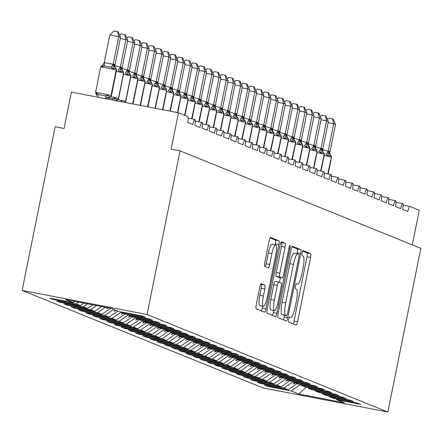 <?xml version="1.0" encoding="UTF-8"?>
<svg xmlns="http://www.w3.org/2000/svg" width="443" height="443" viewBox="0 0 443 443"><rect width="100%" height="100%" fill="white"/><g stroke="black" fill="none" stroke-linecap="round" stroke-linejoin="round"><path stroke-width="0.66" d="M288.72 319.276A2.553 0.521 100.9 0 0 288.709 321.972L296.184 325.001A3.644 0.748 100.9 0 0 296.212 325.007A3.644 0.748 100.9 0 0 297.607 321.718L310.565 257.461A3.644 0.748 100.9 0 0 310.582 253.601L303.106 250.577A2.553 0.521 100.9 0 0 303.09 250.572A2.553 0.521 100.9 0 0 302.109 252.875A2.553 0.521 100.9 0 0 302.098 255.578L303.067 255.965A11.662 2.387 100.9 0 1 303.012 268.303L301.932 273.658A11.662 2.387 100.9 0 1 297.474 284.196A11.662 2.387 100.9 0 1 297.38 284.168L296.411 283.775A2.553 0.521 100.9 0 0 296.395 283.769A2.553 0.521 100.9 0 0 295.415 286.078A2.553 0.521 100.9 0 0 295.403 288.775L296.373 289.168A11.662 2.387 100.9 0 1 296.323 301.5L295.243 306.855A11.662 2.387 100.9 0 1 290.78 317.398A11.662 2.387 100.9 0 1 290.686 317.371L289.716 316.978A2.553 0.521 100.9 0 0 289.7 316.972A2.553 0.521 100.9 0 0 288.72 319.276M261.27 283.642A3.644 0.748 100.9 0 0 261.237 283.636A3.644 0.748 100.9 0 0 259.847 286.926L256.209 304.956A3.644 0.748 100.9 0 0 256.192 308.81L264.493 312.171A3.644 0.748 100.9 0 0 264.521 312.177A3.644 0.748 100.9 0 0 265.916 308.887L278.874 244.63A3.644 0.748 100.9 0 0 278.891 240.77L270.59 237.415A3.644 0.748 100.9 0 0 270.562 237.404A3.644 0.748 100.9 0 0 269.167 240.699L264.776 262.472A3.644 0.748 100.9 0 0 264.759 266.326L268.314 267.766A3.644 0.748 100.9 0 0 268.342 267.777A3.644 0.748 100.9 0 0 269.737 264.482L271.913 253.684A9.752 1.993 100.9 0 1 275.64 244.874A9.752 1.993 100.9 0 1 275.679 255.207L267.146 297.508A9.752 1.993 100.9 0 1 263.419 306.318A9.752 1.993 100.9 0 1 263.38 295.985L264.803 288.936A3.644 0.748 100.9 0 0 264.82 285.082L261.209 283.631M387.852 412.012L147.048 314.519L22.15 290.403L262.948 387.891L387.852 412.012L420.85 248.351L180.052 150.858L171.131 149.136L178.463 112.766L187.705 116.509A5.571 1.141 -79.1 0 1 187.682 122.401L192.843 124.489A5.571 1.141 100.9 0 1 194.942 119.455A5.571 1.141 -79.1 0 1 194.848 125.303L200.009 127.39A5.571 1.141 100.9 0 1 202.108 122.351A5.571 1.141 -79.1 0 1 202.014 128.204L207.174 130.292A5.571 1.141 100.9 0 1 209.279 125.253A5.571 1.141 -79.1 0 1 209.185 131.106L214.34 133.193A5.571 1.141 100.9 0 1 216.444 128.154A5.571 1.141 -79.1 0 1 216.35 134.007L221.511 136.095A5.571 1.141 100.9 0 1 223.61 131.056A5.571 1.141 -79.1 0 1 223.516 136.909L228.677 138.997A5.571 1.141 100.9 0 1 230.775 133.958A5.571 1.141 -79.1 0 1 230.681 139.811L235.842 141.898A5.571 1.141 100.9 0 1 237.941 136.859A5.571 1.141 -79.1 0 1 237.847 142.712L243.008 144.8A5.571 1.141 100.9 0 1 245.112 139.761A5.571 1.141 -79.1 0 1 245.018 145.614L250.173 147.702A5.571 1.141 100.9 0 1 252.277 142.663A5.571 1.141 -79.1 0 1 252.183 148.516L257.344 150.603A5.571 1.141 100.9 0 1 259.443 145.564A5.571 1.141 -79.1 0 1 259.349 151.417L264.51 153.505A5.571 1.141 100.9 0 1 266.608 148.466A5.571 1.141 -79.1 0 1 266.514 154.319L271.675 156.407A5.571 1.141 100.9 0 1 273.774 151.368A5.571 1.141 -79.1 0 1 273.68 157.221L278.841 159.308A5.571 1.141 100.9 0 1 280.945 154.269A5.571 1.141 -79.1 0 1 280.851 160.122L286.006 162.21A5.571 1.141 100.9 0 1 288.111 157.171A5.571 1.141 -79.1 0 1 288.016 163.024L293.177 165.112A5.571 1.141 100.9 0 1 295.276 160.073A5.571 1.141 -79.1 0 1 295.182 165.92L300.343 168.013A5.571 1.141 100.9 0 1 302.442 162.974A5.571 1.141 -79.1 0 1 302.347 168.822L307.508 170.915A5.571 1.141 100.9 0 1 309.607 165.876A5.571 1.141 -79.1 0 1 309.513 171.723L314.674 173.817A5.571 1.141 100.9 0 1 316.778 168.777A5.571 1.141 -79.1 0 1 316.684 174.625L321.839 176.718A5.571 1.141 100.9 0 1 323.944 171.679A5.571 1.141 -79.1 0 1 323.85 177.527L329.011 179.62A5.571 1.141 100.9 0 1 331.109 174.581A5.571 1.141 -79.1 0 1 331.015 180.428L336.176 182.522A5.571 1.141 100.9 0 1 338.275 177.482A5.571 1.141 -79.1 0 1 338.181 183.33L343.342 185.423A5.571 1.141 100.9 0 1 345.44 180.384A5.571 1.141 -79.1 0 1 345.346 186.232L350.507 188.325A5.571 1.141 100.9 0 1 352.611 183.286A5.571 1.141 -79.1 0 1 352.517 189.133L357.673 191.226A5.571 1.141 100.9 0 1 359.777 186.187A5.571 1.141 -79.1 0 1 359.683 192.035L364.844 194.128A5.571 1.141 100.9 0 1 366.942 189.089A5.571 1.141 -79.1 0 1 366.848 194.937L372.009 197.024A5.571 1.141 100.9 0 1 374.108 191.991A5.571 1.141 -79.1 0 1 374.014 197.838L379.175 199.926A5.571 1.141 100.9 0 1 381.273 194.892A5.571 1.141 -79.1 0 1 381.179 200.74L386.34 202.828A5.571 1.141 100.9 0 1 388.445 197.794A5.571 1.141 -79.1 0 1 388.35 203.642L393.506 205.729A5.571 1.141 100.9 0 1 395.61 200.696A5.571 1.141 -79.1 0 1 395.516 206.543L400.677 208.631A5.571 1.141 100.9 0 1 402.776 203.597A5.571 1.141 -79.1 0 1 402.681 209.445L407.842 211.532A5.571 1.141 100.9 0 1 409.974 206.499A5.571 1.141 100.9 0 1 410.019 206.516L419.261 210.259L412.278 244.879M147.048 314.519L180.052 150.858M278.088 313.81A3.644 0.748 100.9 0 0 278.071 317.67L286.372 321.025A3.644 0.748 100.9 0 0 286.399 321.037A3.644 0.748 100.9 0 0 287.795 317.742L300.753 253.485A3.644 0.748 100.9 0 0 300.769 249.63L292.469 246.269A3.644 0.748 100.9 0 0 292.441 246.264A3.644 0.748 100.9 0 0 291.045 249.553L278.088 313.81M275.435 316.601L267.135 313.24A3.644 0.748 100.9 0 1 267.151 309.386L280.103 245.129A3.644 0.748 100.9 0 1 281.499 241.834A3.644 0.748 100.9 0 1 281.526 241.839L285.082 243.279A3.644 0.748 100.9 0 1 285.065 247.133L279.81 273.193A3.644 0.748 100.9 0 0 279.793 277.047L282.152 278.005A3.644 0.748 100.9 0 0 282.18 278.01A3.644 0.748 100.9 0 0 283.575 274.715L289.046 247.587A2.553 0.521 100.9 0 1 290.021 245.284A2.553 0.521 100.9 0 1 290.027 247.986L276.858 313.312A3.644 0.748 100.9 0 1 275.463 316.607A3.644 0.748 100.9 0 1 275.435 316.601M74.989 301.406L73.156 302.663L65.558 299.59L111.237 308.411L118.835 311.484L142.386 316.031L145.398 317.249L121.842 312.703L121.365 311.972L112.001 318.39L116.155 320.073L125.031 313.993M52.739 298.72L52.612 299.335L76.168 303.881L80.321 305.565L83.882 303.128M78.721 302.132L76.168 303.881M121.842 312.703L126 314.386L149.551 318.932L152.564 320.151L129.013 315.604L128.531 314.873L119.167 321.291L123.32 322.975L132.197 316.895M59.905 301.622L59.783 302.237L83.334 306.783L87.487 308.466L92.775 304.845M87.62 303.848L83.334 306.783M129.013 315.604L133.166 317.288L156.722 321.834L159.729 323.052L136.178 318.506L135.702 317.775L126.333 324.193L130.491 325.876L139.362 319.796M67.07 304.524L66.948 305.138L90.499 309.685L94.658 311.368L101.674 306.562M96.513 305.565L90.499 309.685M136.178 318.506L140.337 320.189L163.888 324.736L166.895 325.954L143.344 321.408L142.867 320.677L133.498 327.095L137.657 328.778L146.528 322.698M74.236 307.425L74.114 308.04L97.665 312.586L101.824 314.27L110.567 308.278M105.406 307.281L97.665 312.586M143.344 321.408L147.502 323.091L171.053 327.637L174.066 328.856L150.509 324.309L150.033 323.578L140.664 329.996L144.822 331.68L153.699 325.599M81.401 310.327L81.279 310.942L104.83 315.488L108.989 317.171L117.866 311.091M113.707 309.408L104.83 315.488M150.509 324.309L154.668 325.993L178.219 330.539L181.231 331.757L157.675 327.211L157.199 326.48L147.835 332.898L151.988 334.581L160.864 328.501M88.572 313.229L88.445 313.843L112.001 318.39M157.675 327.211L161.833 328.894L185.384 333.441L188.397 334.659L164.846 330.113L164.364 329.382L155 335.8L159.159 337.483L168.03 331.403M95.738 316.13L95.616 316.745L119.167 321.291M164.846 330.113L168.999 331.796L192.555 336.342L195.562 337.56L172.011 333.014L171.535 332.283L162.166 338.701L166.324 340.385L175.195 334.304M102.903 319.032L102.782 319.647L126.333 324.193M172.011 333.014L176.17 334.698L199.721 339.244L202.728 340.462L179.177 335.916L178.701 335.185L169.331 341.603L173.49 343.286L182.361 337.206M110.069 321.934L109.947 322.548L133.498 327.095M179.177 335.916L183.336 337.599L206.887 342.146L209.899 343.364L186.342 338.817L185.866 338.087L176.497 344.504L180.655 346.188L189.532 340.108M117.234 324.835L117.113 325.45L140.664 329.996M186.342 338.817L190.501 340.501L214.052 345.047L217.064 346.265L193.513 341.719L193.032 340.988L183.668 347.406L187.821 349.09L196.698 343.009M124.405 327.737L124.278 328.352L147.835 332.898M193.513 341.719L197.667 343.403L221.218 347.949L224.23 349.167L200.679 344.621L200.197 343.89L190.833 350.308L194.992 351.991L203.863 345.911M131.571 330.639L131.449 331.253L155 335.8M200.679 344.621L204.832 346.304L228.389 350.85L231.396 352.069L207.845 347.522L207.368 346.791M138.737 333.54L138.615 334.155L162.166 338.701M207.845 347.522L212.003 349.206L235.554 353.752L238.561 354.97L215.01 350.424L214.534 349.693L205.164 356.111L209.323 357.794L218.194 351.714M145.902 336.442L145.78 337.057L169.331 341.603M215.01 350.424L219.169 352.107L242.72 356.654L245.732 357.872L222.176 353.326L221.699 352.595L212.33 359.013L216.489 360.696L225.365 354.616M153.073 339.344L152.946 339.953L176.497 344.504M222.176 353.326L226.334 355.009L249.885 359.555L252.898 360.774L229.347 356.227L228.865 355.496L219.501 361.914L223.654 363.598L232.531 357.518M160.239 342.245L160.111 342.854L183.668 347.406M229.347 356.227L233.5 357.911L257.051 362.457L260.063 363.675L236.512 359.129L236.03 358.398L226.666 364.816L230.825 366.499L239.696 360.419M167.404 345.147L167.282 345.756L190.833 350.308M236.512 359.129L240.665 360.812L264.222 365.359L267.229 366.577L243.678 362.031L243.201 361.3L233.832 367.718L237.991 369.401L246.862 363.315M174.57 348.048L174.448 348.658L197.999 353.209L202.158 354.893L211.029 348.813M207.363 346.791L197.999 353.209M243.678 362.031L247.836 363.714L271.387 368.26L274.394 369.479L250.843 364.932L250.367 364.201M181.735 350.95L181.613 351.559L205.164 356.111M250.843 364.932L255.002 366.61L278.553 371.162L281.565 372.38L258.009 367.834L257.533 367.103L248.169 373.521L252.322 375.199L261.198 369.119M188.906 353.852L188.779 354.461L212.33 359.013M258.009 367.834L262.167 369.512L285.718 374.064L288.731 375.282L265.18 370.736L264.698 370.005L255.334 376.423L259.487 378.1L268.364 372.02M196.072 356.753L195.944 357.363L219.501 361.914M265.18 370.736L269.333 372.413L292.884 376.965L295.896 378.184L272.345 373.637L271.864 372.906L262.5 379.324L266.658 381.002L275.529 374.922M203.237 359.655L203.115 360.264L226.666 364.816M272.345 373.637L276.498 375.315L300.055 379.867L303.062 381.085L279.511 376.533L279.035 375.808L269.665 382.22L273.824 383.904L282.695 377.824M210.403 362.557L210.281 363.166L233.832 367.718M279.511 376.533L283.67 378.217L307.22 382.769L310.227 383.987L286.676 379.435L286.2 378.71L276.831 385.122L280.989 386.805L289.86 380.725M217.568 365.453L217.447 366.068L240.998 370.619L245.156 372.297L254.027 366.217M250.361 364.201L240.998 370.619M286.676 379.435L290.835 381.118L314.386 385.67L317.398 386.889L293.842 382.337L293.366 381.611L284.002 388.024L288.155 389.707L264.604 385.161L267.611 386.379L291.167 390.925L298.765 394.004L306.351 387.154M224.739 368.354L224.612 368.969L248.169 373.521M293.842 382.337L298.001 384.02L321.552 388.572L324.564 389.79L301.013 385.238L300.531 384.513L291.167 390.925M231.905 371.256L231.778 371.871L255.334 376.423M301.013 385.238L305.166 386.922L328.723 391.474L331.729 392.692L308.178 388.14L307.697 387.415M239.07 374.158L238.949 374.772L262.5 379.324M308.178 388.14L312.332 389.823L335.888 394.375L338.895 395.593L315.344 391.042L314.868 390.316M246.236 377.059L246.114 377.674L269.665 382.22M315.344 391.042L319.503 392.725L343.054 397.277L346.061 398.495L322.51 393.943L322.033 393.218M253.402 379.961L253.28 380.576L276.831 385.122M322.51 393.943L326.668 395.627L350.219 400.179L353.232 401.397L329.675 396.845L329.199 396.12M260.573 382.863L260.445 383.477L284.002 388.024M329.675 396.845L333.834 398.528L357.385 403.08L360.397 404.298L336.846 399.747L336.364 399.016M267.738 385.764L267.611 386.379M178.463 112.766L71.406 92.094L64.069 128.464L55.148 126.742L22.15 290.403M52.612 299.335L49.605 298.117L73.156 302.663M59.783 302.237L56.77 301.019L80.321 305.565M66.948 305.138L63.936 303.92L87.487 308.466M74.114 308.04L71.102 306.822L94.658 311.368M81.279 310.942L78.273 309.723L101.824 314.27M88.445 313.843L85.438 312.625L108.989 317.171M95.616 316.745L92.604 315.527L116.155 320.073M102.782 319.647L99.769 318.428L123.32 322.975M109.947 322.548L106.935 321.33L130.491 325.876M117.113 325.45L114.106 324.232L137.657 328.778M124.278 328.352L121.271 327.133L144.822 331.68M131.449 331.253L128.437 330.035L151.988 334.581M138.615 334.155L135.602 332.931L159.159 337.483M145.78 337.057L142.768 335.833L166.324 340.385M152.946 339.953L149.939 338.734L173.49 343.286M160.111 342.854L157.104 341.636L180.655 346.188M167.282 345.756L164.27 344.538L187.821 349.09M174.448 348.658L171.435 347.439L194.992 351.991M181.613 351.559L178.601 350.341L202.158 354.893M188.779 354.461L185.772 353.243L209.323 357.794M195.944 357.363L192.938 356.144L216.489 360.696M203.115 360.264L200.103 359.046L223.654 363.598M210.281 363.166L207.269 361.948L230.825 366.499M217.447 366.068L214.434 364.849L237.991 369.401M224.612 368.969L221.605 367.751L245.156 372.297M231.778 371.871L228.771 370.653L252.322 375.199M238.949 374.772L235.936 373.554L259.487 378.1M246.114 377.674L243.102 376.456L266.658 381.002M253.28 380.576L250.267 379.358L273.824 383.904M260.445 383.477L257.438 382.259L280.989 386.805M402.776 203.597L395.976 202.285M336.846 399.747L344.438 402.825L298.765 394.004M107.699 307.724L106.879 308.345L107.239 308.489L108.28 307.841M115.512 310.139L114.045 311.246L116.06 310.36M122.678 313.04L121.21 314.148L123.226 313.262M129.843 315.942L128.381 317.05L128.736 317.194L130.392 316.164M137.009 318.844L135.547 319.951L135.901 320.095L137.557 319.065M144.18 321.745L142.712 322.853L143.072 322.997L144.723 321.967M151.345 324.647L149.878 325.755L151.894 324.869M158.511 327.549L157.043 328.656L159.059 327.77M165.676 330.45L164.215 331.558L164.569 331.702L166.225 330.672M172.842 333.352L171.38 334.459L171.734 334.603L173.39 333.573M180.013 336.254L178.546 337.361L178.906 337.505L180.556 336.475M187.179 339.155L185.711 340.263L187.727 339.377M194.344 342.057L192.877 343.164L194.892 342.278M201.51 344.959L200.048 346.066L200.402 346.21L202.058 345.18M208.675 347.86L207.213 348.968L207.568 349.112L209.223 348.082M215.846 350.762L214.379 351.869L214.739 352.013L216.389 350.983M223.012 353.664L221.544 354.771L223.56 353.885M230.177 356.565L228.71 357.673L230.725 356.787M237.343 359.467L235.881 360.574L236.235 360.718L237.891 359.688M244.508 362.368L243.046 363.47L243.401 363.62L245.057 362.59M251.679 365.27L250.212 366.372L250.572 366.522L252.222 365.492M258.845 368.166L257.377 369.274L257.737 369.423L259.393 368.393M266.01 371.068L264.543 372.175L264.903 372.325L266.559 371.289M273.176 373.97L271.714 375.077L272.068 375.227L273.724 374.191M280.341 376.871L278.88 377.979L279.234 378.128L280.89 377.093M287.513 379.773L286.045 380.88L286.405 381.03L288.055 379.994M294.678 382.674L293.211 383.782L293.571 383.931L295.226 382.896M297.031 383.627L288.155 389.707M395.61 200.696L388.81 199.383M388.445 197.794L381.644 196.482M381.273 194.892L374.473 193.58M374.108 191.991L367.308 190.678M366.942 189.089L360.142 187.777M359.777 186.187L352.977 184.875M352.611 183.286L345.811 181.973M345.44 180.384L338.64 179.072M338.275 177.482L331.475 176.17M331.109 174.581L324.309 173.268M323.944 171.679L317.144 170.367M316.778 168.777L309.978 167.465M309.607 165.876L302.807 164.563M302.442 162.974L295.642 161.662M295.276 160.073L288.476 158.76M288.111 157.171L281.311 155.858M280.945 154.269L274.145 152.957M273.774 151.368L266.974 150.055M266.608 148.466L259.808 147.154M259.443 145.564L252.643 144.252M252.277 142.663L245.477 141.35M245.112 139.761L238.312 138.449M237.941 136.859L231.141 135.547M230.775 133.958L223.975 132.645M223.61 131.056L216.81 129.744M216.444 128.154L209.644 126.842M209.279 125.253L202.479 123.94M202.108 122.351L195.308 121.039M194.942 119.455L188.142 118.137M293.67 383.439L293.571 383.931M286.505 380.537L286.405 381.03M279.334 377.635L279.234 378.128M272.168 374.734L272.068 375.227M265.003 371.832L264.903 372.325M257.837 368.93L257.737 369.423M250.672 366.029L250.572 366.522M243.5 363.127L243.401 363.62M236.335 360.225L236.235 360.718M229.169 357.324L229.07 357.817M222.004 354.422L221.904 354.915M214.838 351.52L214.739 352.013M207.667 348.619L207.568 349.112M200.502 345.717L200.402 346.21M193.336 342.816L193.237 343.308M186.171 339.914L186.071 340.407M179 337.012L178.906 337.505M171.834 334.111L171.734 334.603M164.669 331.209L164.569 331.702M157.503 328.307L157.403 328.8M150.338 325.406L150.238 325.898M143.167 322.504L143.072 322.997M136.001 319.602L135.901 320.095M128.835 316.706L128.736 317.194M121.67 313.805L121.57 314.292M114.504 310.903L114.405 311.39M107.333 308.001L107.239 308.489M293.177 323.783A3.644 0.748 100.9 0 0 294.041 321.025L306.999 256.768A3.644 0.748 100.9 0 0 307.01 252.914L302.624 251.137M296.998 253.706L297.181 252.798A3.644 0.748 100.9 0 0 297.198 248.944L291.909 246.801M283.365 319.807A3.644 0.748 100.9 0 0 284.229 317.055L284.572 315.327M286.604 315.715A2.553 0.521 100.9 0 0 286.627 315.721A2.553 0.521 100.9 0 0 287.601 313.417L298.975 257.012A2.553 0.521 100.9 0 0 298.986 254.315L297.967 253.9A11.662 2.387 100.9 0 0 297.873 253.872A11.662 2.387 100.9 0 0 293.41 264.416L285.641 302.968A11.662 2.387 100.9 0 0 285.585 315.305L286.604 315.715L283.038 315.028A2.553 0.521 100.9 0 0 283.055 315.034A2.553 0.521 100.9 0 0 283.077 315.034M297.779 253.867L294.396 253.213A11.662 2.387 100.9 0 0 294.307 253.186A11.662 2.387 100.9 0 0 289.844 263.723L293.41 264.416M286.627 315.721L282.019 314.613A11.662 2.387 100.9 0 1 282.069 302.281L289.844 263.723M280.967 242.371L285.082 243.279M278.641 277.324A3.644 0.748 100.9 0 1 278.608 277.324A3.644 0.748 100.9 0 1 278.581 277.312L276.227 276.36A3.644 0.748 100.9 0 1 276.244 272.506L281.499 246.446A3.644 0.748 100.9 0 0 281.51 242.592M280.341 277.656L279.406 282.296M273.73 310.443L273.287 312.625L276.858 313.312M274.355 300.238A9.752 1.993 100.9 0 0 274.389 310.571A9.752 1.993 100.9 0 0 278.121 301.761L281.128 286.854A3.644 0.748 100.9 0 0 281.144 282.999L278.785 282.047A3.644 0.748 100.9 0 0 278.758 282.036A3.644 0.748 100.9 0 0 277.362 285.331L274.355 300.238L270.789 299.546A9.752 1.993 100.9 0 0 270.823 309.878L274.389 310.571M278.73 282.036L275.219 281.355A3.644 0.748 100.9 0 0 275.186 281.349A3.644 0.748 100.9 0 0 273.796 284.644L277.362 285.331M270.789 299.546L273.796 284.644M272.423 315.383A3.644 0.748 100.9 0 0 273.287 312.625M263.419 306.318L259.847 305.631A9.752 1.993 100.9 0 1 259.814 295.298L261.237 288.243A3.644 0.748 100.9 0 0 261.254 284.389L260.711 284.173M275.64 244.874L272.074 244.182A9.752 1.993 100.9 0 0 268.342 252.992L271.913 253.684M265.302 266.548A3.644 0.748 100.9 0 0 266.165 263.79L268.342 252.992M275.136 244.774L275.308 243.938A3.644 0.748 100.9 0 0 275.325 240.084L270.031 237.941M261.486 310.953A3.644 0.748 100.9 0 0 262.35 308.195L262.754 306.191M327.482 119.466L328.977 118.037L332.543 118.724L333.729 123.752L328.13 151.512L329.027 151.296L329.924 152.242L335.523 124.477L333.729 123.752L328.13 122.672M322.703 149.695L328.163 151.351M330.86 155.476L330.727 155.41A1.855 1.816 112 0 1 331.397 157.237L328.019 173.983M329.243 151.384A4.087 3.993 -68 0 0 330.727 155.41L328.108 155.964L325.965 154.302A4.087 0.847 -61.1 0 0 328.097 151.312M328.13 151.512L328.108 155.964M329.924 152.242L329.957 154.236L331.552 157.331A7.985 0.316 -168.6 0 0 331.397 157.237L327.798 173.944M332.543 118.724L333.258 119.012L335.523 124.477M320.317 116.564L321.812 115.136L325.372 115.822L326.563 120.85L320.965 148.615L321.862 148.394L322.759 149.341L328.352 121.576L326.563 120.85L320.965 119.771M315.538 146.794L320.998 148.449M322.759 149.341L322.792 151.34L323.556 152.508A1.855 1.816 112 0 1 324.232 154.336L320.854 171.081M322.078 148.483A4.087 3.993 -68 0 0 323.556 152.508L320.942 153.062L318.799 151.401A4.087 0.847 -61.1 0 0 320.931 148.411M320.965 148.615L320.942 153.062M325.372 115.822L326.092 116.11L328.352 121.576M313.146 113.663L314.641 112.234L318.207 112.921L319.397 117.949L313.799 145.714L314.696 145.492L315.588 146.439L321.186 118.674L319.397 117.949L313.799 116.869M308.372 143.892L313.832 145.548M315.588 146.439L315.626 148.438L316.391 149.607A1.855 1.816 112 0 1 317.066 151.434L313.688 168.179M314.907 145.581A4.087 3.993 -68 0 0 316.391 149.607L313.777 150.16L311.628 148.499A4.087 0.847 -61.1 0 0 313.76 145.509M313.799 145.714L313.777 150.16M318.207 112.921L318.927 113.209L321.186 118.674M305.98 110.761L307.475 109.332L311.041 110.019L312.226 115.047L306.628 142.812L307.525 142.591L308.422 143.538L314.021 115.773L312.226 115.047L306.634 113.967M301.201 140.99L306.661 142.646M308.422 143.538L308.461 145.537L309.225 146.705A1.855 1.816 112 0 1 309.901 148.532L306.523 165.278M307.741 142.679A4.087 3.993 -68 0 0 309.225 146.705L306.611 147.259L304.463 145.597A4.087 0.847 -61.1 0 0 306.595 142.607M306.628 142.812L306.611 147.259M311.041 110.019L311.756 110.307L314.021 115.773M298.815 107.859L300.31 106.431L303.876 107.117L305.061 112.145L299.462 139.91L300.36 139.689L301.257 140.636L306.855 112.871L305.061 112.145L299.468 111.066M294.036 138.089L299.496 139.744M301.257 140.636L301.29 142.629L302.06 143.803A1.855 1.816 112 0 1 302.73 145.631L299.357 162.376M300.575 139.778A4.087 3.993 -68 0 0 302.06 143.803L299.446 144.357L297.297 142.696A4.087 0.847 -61.1 0 0 299.429 139.706M299.462 139.91L299.446 144.357M303.876 107.117L304.59 107.405L306.855 112.871M291.649 104.958L293.144 103.529L296.71 104.216L297.895 109.244L292.297 137.009L293.194 136.787L294.091 137.734L299.69 109.969L297.895 109.244L292.297 108.164M286.87 135.187L292.33 136.843M294.091 137.734L294.13 139.733L294.894 140.902A1.855 1.816 112 0 1 295.564 142.729L292.186 159.474M293.41 136.876A4.087 3.993 -68 0 0 294.894 140.902L292.275 141.455L290.132 139.794A4.087 0.847 -61.1 0 0 292.264 136.804M292.297 137.009L292.275 141.455M296.71 104.216L297.425 104.504L299.69 109.969M284.484 102.056L285.979 100.627L289.539 101.314L290.73 106.342L285.131 134.107L286.028 133.886L286.926 134.833L292.518 107.068L290.73 106.342L285.131 105.262M279.705 132.285L285.165 133.941M286.926 134.833L286.959 136.832L287.723 138A1.855 1.816 112 0 1 288.399 139.827L285.021 156.573M286.244 133.974A4.087 3.993 -68 0 0 287.723 138L285.109 138.554L282.961 136.893A4.087 0.847 -61.1 0 0 285.098 133.902M285.131 134.107L285.109 138.554M289.539 101.314L290.259 101.602L292.518 107.068M277.312 99.154L278.808 97.726L282.374 98.412L283.564 103.441L277.966 131.206L278.863 130.984L279.754 131.931L285.353 104.166L283.564 103.441L277.966 102.361M272.539 129.384L277.999 131.039M279.754 131.931L279.793 133.93L280.557 135.098A1.855 1.816 112 0 1 281.233 136.926L277.855 153.677M279.073 131.073A4.087 3.993 -68 0 0 280.557 135.098L277.944 135.652L275.795 133.991A4.087 0.847 -61.1 0 0 277.927 131.001M277.966 131.206L277.944 135.652M282.374 98.412L283.088 98.7L285.353 104.166M270.147 96.253L271.642 94.824L275.208 95.511L276.393 100.539L270.795 128.304L271.692 128.082L272.589 129.029L278.187 101.264L276.393 100.539L270.8 99.459M265.368 126.482L270.828 128.138M272.589 129.029L272.628 131.028L273.392 132.197A1.855 1.816 112 0 1 274.067 134.024L270.69 150.775M271.908 128.171A4.087 3.993 -68 0 0 273.392 132.197L270.778 132.75L268.63 131.089A4.087 0.847 -61.1 0 0 270.762 128.099M270.795 128.304L270.778 132.75M275.208 95.511L275.923 95.799L278.187 101.264M262.981 93.351L264.477 91.922L268.043 92.609L269.228 97.637L263.629 125.402L264.526 125.181L265.423 126.128L271.022 98.363L269.228 97.637L263.635 96.557M258.203 123.58L263.663 125.236M265.423 126.128L265.457 128.121L266.226 129.295A1.855 1.816 112 0 1 266.896 131.122L263.524 147.873M264.742 125.269A4.087 3.993 -68 0 0 266.226 129.295L263.613 129.849L261.464 128.188A4.087 0.847 -61.1 0 0 263.596 125.197M263.629 125.402L263.613 129.849M268.043 92.609L268.757 92.897L271.022 98.363M255.816 90.45L257.311 89.021L260.877 89.707L262.062 94.736L256.464 122.501L257.361 122.279L258.258 123.226L263.856 95.461L262.062 94.736L256.464 93.656M251.037 120.679L256.497 122.334M258.258 123.226L258.297 125.225L259.061 126.393A1.855 1.816 112 0 1 259.731 128.221L256.353 144.972M257.577 122.368A4.087 3.993 -68 0 0 259.061 126.393L256.442 126.947L254.299 125.286A4.087 0.847 -61.1 0 0 256.431 122.296M256.464 122.501L256.442 126.947M260.877 89.707L261.591 89.995L263.856 95.461M248.65 87.553L250.145 86.119L253.706 86.806L254.897 91.834L249.298 119.599L250.195 119.377L251.087 120.324L256.685 92.559L254.897 91.834L249.298 90.754M243.871 117.777L249.331 119.433M251.087 120.324L251.126 122.323L251.89 123.492A1.855 1.816 112 0 1 252.565 125.319L249.187 142.07M250.411 119.466A4.087 3.993 -68 0 0 251.89 123.492L249.276 124.046L247.128 122.384A4.087 0.847 -61.1 0 0 249.265 119.394M249.298 119.599L249.276 124.046M253.706 86.806L254.426 87.094L256.685 92.559M241.479 84.652L242.974 83.218L246.541 83.904L247.731 88.932L242.133 116.697L243.03 116.476L243.921 117.423L249.52 89.658L247.731 88.932L242.133 87.852M236.706 114.875L242.166 116.531M243.921 117.423L243.96 119.422L244.724 120.59A1.855 1.816 112 0 1 245.4 122.418L242.022 139.168M243.24 116.564A4.087 3.993 -68 0 0 244.724 120.59L242.111 121.144L239.962 119.483A4.087 0.847 -61.1 0 0 242.094 116.498M242.133 116.697L242.111 121.144M246.541 83.904L247.255 84.192L249.52 89.658M234.314 81.75L235.809 80.316L239.375 81.003L240.56 86.031L234.962 113.796L235.859 113.574L236.756 114.521L242.354 86.756L240.56 86.031L234.967 84.951M229.535 111.974L234.995 113.629M236.756 114.521L236.795 116.52L237.559 117.688A1.855 1.816 112 0 1 238.234 119.516L234.856 136.267M236.075 113.663A4.087 3.993 -68 0 0 237.559 117.688L234.945 118.242L232.796 116.581A4.087 0.847 -61.1 0 0 234.928 113.596M234.962 113.796L234.945 118.242M239.375 81.003L240.089 81.29L242.354 86.756M227.148 78.848L228.643 77.414L232.21 78.101L233.395 83.129L227.796 110.894L228.909 110.761L229.59 111.619L235.189 83.854L233.395 83.129L227.802 82.049M222.369 109.072L227.829 110.728M229.59 111.619L229.624 113.613L230.393 114.787A1.855 1.816 112 0 1 231.063 116.614L227.691 133.365M228.909 110.761A4.087 3.993 -68 0 0 230.393 114.787L227.78 115.341L225.631 113.679A4.087 0.847 -61.1 0 0 227.763 110.695M227.796 110.894L227.78 115.341M232.21 78.101L232.924 78.394L235.189 83.854M219.983 75.947L221.478 74.513L225.044 75.199L226.229 80.227L220.631 107.992L221.744 107.859L222.425 108.718L228.023 80.953L226.229 80.227L220.631 79.147M215.204 106.17L220.664 107.826M222.425 108.718L222.464 110.722L223.228 111.885A1.855 1.816 112 0 1 223.898 113.713L220.52 130.463M221.744 107.859A4.087 3.993 -68 0 0 223.228 111.885L220.608 112.439L218.465 110.778A4.087 0.847 -61.1 0 0 220.597 107.793M220.631 107.992L220.608 112.439M225.044 75.199L225.758 75.493L228.023 80.953M212.817 73.045L214.312 71.611L217.873 72.298L219.064 77.326L213.465 105.091L214.578 104.958L215.254 105.816L220.852 78.051L219.064 77.326L213.465 76.246M208.038 103.269L213.498 104.925M215.254 105.816L215.292 107.821L216.057 108.984A1.855 1.816 112 0 1 216.732 110.811L213.354 127.562M214.578 104.958A4.087 3.993 -68 0 0 216.057 108.984L213.443 109.543L211.294 107.876A4.087 0.847 -61.1 0 0 213.432 104.891M213.465 105.091L213.443 109.543M217.873 72.298L218.593 72.591L220.852 78.051M205.646 70.144L207.141 68.709L210.707 69.396L211.898 74.424L206.3 102.189L207.407 102.056L208.088 102.914L213.687 75.149L211.898 74.424L206.3 73.344M200.873 100.367L206.333 102.023M208.088 102.914L208.127 104.919L208.891 106.082A1.855 1.816 112 0 1 209.567 107.909L206.189 124.66M207.407 102.056A4.087 3.993 -68 0 0 208.891 106.082L206.277 106.641L204.129 104.974A4.087 0.847 -61.1 0 0 206.261 101.99M206.3 102.189L206.277 106.641M210.707 69.396L211.422 69.689L213.687 75.149M198.481 67.242L199.976 65.808L203.542 66.494L204.727 71.522L199.129 99.287L200.242 99.154L200.923 100.013L206.521 72.248L204.727 71.522L199.134 70.443M193.702 97.466L199.162 99.121M200.923 100.013L200.961 102.017L201.726 103.18A1.855 1.816 112 0 1 202.401 105.008L199.023 121.759M200.242 99.154A4.087 3.993 -68 0 0 201.726 103.18L199.112 103.74L196.963 102.073A4.087 0.847 -61.1 0 0 199.095 99.088M199.129 99.287L199.112 103.74M203.542 66.494L204.256 66.788L206.521 72.248M191.315 64.34L192.81 62.906L196.376 63.593L197.561 68.621L191.963 96.386L193.076 96.253L193.757 97.111L199.356 69.346L197.561 68.621L191.969 67.541M186.536 94.564L191.996 96.22M193.757 97.111L193.79 99.105L194.56 100.279A1.855 1.816 112 0 1 195.23 102.106L191.858 118.857M193.076 96.253A4.087 3.993 -68 0 0 194.56 100.279L191.946 100.838L189.798 99.171A4.087 0.847 -61.1 0 0 191.93 96.186M191.963 96.386L191.946 100.838M196.376 63.593L197.091 63.886L199.356 69.346M184.15 61.439L185.645 60.004L189.211 60.691L190.396 65.719L184.797 93.484L185.91 93.351L186.592 94.209L192.19 66.444L190.396 65.719L184.797 64.639M179.371 91.668L184.831 93.318M186.625 96.214L187.395 97.377A1.855 1.816 112 0 1 188.065 99.204L184.814 115.335M185.91 93.351A4.087 3.993 -68 0 0 187.395 97.377L184.775 97.936L182.632 96.269A4.087 0.847 -61.1 0 0 184.764 93.285M184.797 93.484L184.775 97.936M186.592 94.209L186.63 96.214M189.211 60.691L189.925 60.984L192.19 66.444M176.978 58.537L178.479 57.103L182.04 57.789L183.23 62.817L177.632 90.582L178.745 90.45L179.421 91.308L185.019 63.543L183.23 62.817L177.632 61.738M172.205 88.766L177.665 90.422M179.421 91.308L179.459 93.312L180.223 94.475A1.855 1.816 112 0 1 180.899 96.303L177.615 112.605M178.745 90.45A4.087 3.993 -68 0 0 180.223 94.475L177.61 95.035L175.461 93.368A4.087 0.847 -61.1 0 0 177.599 90.383M177.632 90.582L177.61 95.035M182.04 57.789L182.76 58.083L185.019 63.543M169.813 55.635L171.308 54.201L174.874 54.888L176.065 59.916L170.461 87.681L171.574 87.548L172.255 88.406L177.853 60.641L176.065 59.916L170.466 58.836M165.04 85.864L170.5 87.52M172.255 88.406L172.294 90.411L173.058 91.574A1.855 1.816 112 0 1 173.734 93.401L170.151 111.16M171.574 87.548A4.087 3.993 -68 0 0 173.058 91.574L170.444 92.133L168.296 90.466A4.087 0.847 -61.1 0 0 170.428 87.481M170.461 87.681L170.444 92.133M174.874 54.888L175.589 55.181L177.853 60.641M162.647 52.734L164.143 51.299L167.709 51.986L168.894 57.014L163.295 84.779L164.408 84.646L165.089 85.505L170.688 57.74L168.894 57.014L163.301 55.934M157.869 82.963L163.329 84.619M165.089 85.505L165.128 87.509L165.892 88.672A1.855 1.816 112 0 1 166.568 90.499L162.692 109.72M164.408 84.646A4.087 3.993 -68 0 0 165.892 88.672L163.279 89.231L161.13 87.564A4.087 0.847 -61.1 0 0 163.262 84.58M163.295 84.779L163.279 89.231M167.709 51.986L168.423 52.28L170.688 57.74M155.482 49.832L156.977 48.398L160.543 49.084L161.728 54.112L156.13 81.877L157.243 81.745L157.924 82.603L163.522 54.838L161.728 54.112L156.135 53.033M150.703 80.061L156.163 81.717M157.924 82.603L157.963 84.607L158.727 85.77A1.855 1.816 112 0 1 159.397 87.598L155.227 108.28M157.243 81.745A4.087 3.993 -68 0 0 158.727 85.77L156.113 86.33L153.965 84.663A4.087 0.847 -61.1 0 0 156.097 81.678M156.13 81.877L156.113 86.33M160.543 49.084L161.258 49.378L163.522 54.838M148.316 46.93L149.812 45.496L153.378 46.183L154.563 51.211L148.964 78.976L149.861 78.76L150.758 79.701L156.351 51.936L154.563 51.211L148.964 50.131M143.538 77.16L148.998 78.815M150.758 79.701L150.797 81.706L151.556 82.869A1.855 1.816 112 0 1 152.231 84.696L147.768 106.841M150.077 78.848A4.087 3.993 -68 0 0 151.556 82.869L148.942 83.428L146.799 81.761A4.087 0.847 -61.1 0 0 148.931 78.776M148.964 78.976L148.942 83.428M153.378 46.183L154.092 46.476L156.351 51.936M141.145 44.029L142.646 42.594L146.207 43.281L147.397 48.309L141.799 76.074L142.696 75.858L143.587 76.8L149.186 49.035L147.397 48.309L141.799 47.229M136.372 74.258L141.832 75.914M143.587 76.8L143.626 78.804L144.39 79.967A1.855 1.816 112 0 1 145.066 81.794L140.309 105.401M142.912 75.947A4.087 3.993 -68 0 0 144.39 79.967L141.777 80.526L139.628 78.86A4.087 0.847 -61.1 0 0 141.766 75.875M141.799 76.074L141.777 80.526M146.207 43.281L146.926 43.575L149.186 49.035M133.98 41.127L135.475 39.693L139.041 40.385L140.232 45.407L134.628 73.173L135.525 72.957L136.422 73.898L142.02 46.133L140.232 45.407L134.633 44.328M129.201 71.356L134.666 73.012M136.422 73.898L136.461 75.903L137.225 77.065A1.855 1.816 112 0 1 137.9 78.898L132.845 103.955M135.741 73.045A4.087 3.993 -68 0 0 137.225 77.065L134.611 77.625L132.463 75.963A4.087 0.847 -61.1 0 0 134.594 72.973M134.628 73.173L134.611 77.625M139.041 40.385L139.755 40.673L142.02 46.133M126.814 38.225L128.309 36.791L131.876 37.483L133.061 42.506L127.462 70.271L128.359 70.055L129.256 70.996L134.855 43.231L133.061 42.506L127.468 41.426M122.035 68.455L127.495 70.11M129.256 70.996L129.295 73.001L130.059 74.164A1.855 1.816 112 0 1 130.735 75.997L125.602 101.453A7.985 0.316 11.4 0 1 125.751 101.547L130.884 76.091A7.985 0.316 -168.6 0 0 130.735 75.997L125.602 101.453A1.855 1.816 112 0 1 125.048 102.449M128.575 70.144A4.087 3.993 -68 0 0 130.059 74.164L127.446 74.723L125.297 73.062A4.087 0.847 -61.1 0 0 127.429 70.072M120.49 101.574L122.168 100.893M127.462 70.271L127.446 74.723M131.876 37.483L132.59 37.771L134.855 43.231M119.649 35.324L121.144 33.889L124.71 34.582L125.895 39.604L120.297 67.369L121.194 67.153L122.091 68.095L127.689 40.33L125.895 39.604L120.302 38.524M114.87 65.553L120.33 67.209M122.091 68.095L122.13 70.099L122.894 71.262A1.855 1.816 112 0 1 123.564 73.095L118.431 98.551A7.985 0.316 11.4 0 1 118.586 98.645L123.719 73.189A7.985 0.316 -168.6 0 0 123.564 73.095L118.431 98.551A1.855 1.816 112 0 1 117.102 99.991L117.329 100.063M121.41 67.242A4.087 3.993 -68 0 0 122.894 71.262L120.28 71.821L118.131 70.16A4.087 0.847 -61.1 0 0 120.263 67.17M108.895 98.163L112.384 98.667L115.003 97.992L116.886 99.908A1.855 1.816 -68 0 0 118.22 98.462A7.985 0.316 11.4 0 0 110.877 96.729M115.003 97.992L113.929 100.306M120.297 67.369L120.28 71.821M124.71 34.582L125.424 34.87L127.689 40.33M117.545 31.68L118.73 36.703L109.809 34.98L113.978 30.988L117.545 31.68L118.259 31.968L120.518 37.428L118.73 36.703L113.131 64.468L114.028 64.252L114.925 65.193L114.958 67.198L115.723 68.36A1.855 1.816 112 0 1 116.398 70.193L116.182 70.105A7.985 0.316 -168.6 0 0 106.973 68A7.985 0.316 -168.6 0 0 100.688 67.043L95.555 92.504L96.38 94.431L96.685 92.936L98.523 94.475L101.729 95.262L105.212 95.766L107.832 95.09L109.72 97.006A1.855 1.816 -68 0 0 111.049 95.561L111.265 95.649A7.985 0.316 11.4 0 1 111.42 95.743L116.553 70.287A7.985 0.316 -168.6 0 0 116.398 70.193L111.265 95.649A1.855 1.816 112 0 1 109.93 97.089L111.42 95.743M114.244 64.34A4.087 3.993 -68 0 0 115.723 68.36L113.109 68.92L110.966 67.258L104.271 65.963L101.962 66.766L102.172 65.697M109.809 34.98L104.243 62.585L113.164 64.307M120.518 37.428L114.925 65.193M101.962 66.766L104.243 62.585M96.685 92.936L97.144 95.594L96.242 94.353M107.832 95.09L106.409 98.246M113.131 64.468L113.109 68.92M409.974 206.499L403.141 205.181L409.925 206.499M289.462 317.133L290.686 317.371M307.01 252.914L310.582 253.601M306.999 256.768L310.565 257.461M294.041 321.025L297.607 321.718M297.198 248.944L300.769 249.63M297.181 252.798L300.753 253.485M284.229 317.055L287.795 317.742M282.069 302.281L285.641 302.968M282.019 314.613L285.585 315.305M281.499 246.446L285.065 247.133M276.244 272.506L279.81 273.193M276.227 276.36L279.793 277.047M278.581 277.312L282.152 278.005M289.002 247.787L290.027 247.986M261.254 284.389L264.82 285.082M261.237 288.243L264.803 288.936M259.814 295.298L263.38 295.985M266.165 263.79L269.737 264.482M275.325 240.084L278.891 240.77M275.308 243.938L278.874 244.63M262.35 308.195L265.916 308.887M329.027 151.296A4.087 3.993 -68 0 0 330.511 155.321A1.855 1.816 -68 0 1 331.181 157.149A7.985 0.316 -168.6 0 0 324.171 155.482M323.695 152.58L324.387 154.43A7.985 0.316 -168.6 0 0 324.232 154.336L320.632 171.042M321.862 148.394A4.087 3.993 -68 0 0 323.346 152.42A1.855 1.816 -68 0 1 324.016 154.247A7.985 0.316 -168.6 0 0 317.005 152.58M316.529 149.679L317.216 151.528A7.985 0.316 -168.6 0 0 317.066 151.434L313.467 168.141M314.696 145.492A4.087 3.993 -68 0 0 316.175 149.518A1.855 1.816 -68 0 1 316.85 151.345A7.985 0.316 -168.6 0 0 309.84 149.679M309.364 146.777L310.05 148.626A7.985 0.316 -168.6 0 0 309.901 148.532L306.296 165.239M307.525 142.591A4.087 3.993 -68 0 0 309.009 146.616A1.855 1.816 -68 0 1 309.685 148.444A7.985 0.316 -168.6 0 0 302.674 146.777M302.192 143.875L302.885 145.725A7.985 0.316 -168.6 0 0 302.73 145.631L299.13 162.337M300.36 139.689A4.087 3.993 -68 0 0 301.844 143.715A1.855 1.816 -68 0 1 302.519 145.542A7.985 0.316 -168.6 0 0 295.509 143.875M295.027 140.974L295.719 142.823A7.985 0.316 -168.6 0 0 295.564 142.729L291.965 159.436M293.194 136.787A4.087 3.993 -68 0 0 294.678 140.813A1.855 1.816 -68 0 1 295.348 142.64A7.985 0.316 -168.6 0 0 288.338 140.974M287.861 138.072L288.554 139.922A7.985 0.316 -168.6 0 0 288.399 139.827L284.799 156.534M286.028 133.886A4.087 3.993 -68 0 0 287.513 137.911A1.855 1.816 -68 0 1 288.183 139.739A7.985 0.316 -168.6 0 0 281.172 138.072M280.696 135.17L281.383 137.02A7.985 0.316 -168.6 0 0 281.233 136.926L277.634 153.632M278.863 130.984A4.087 3.993 -68 0 0 280.341 135.01A1.855 1.816 -68 0 1 281.017 136.837A7.985 0.316 -168.6 0 0 274.007 135.17M273.53 132.269L274.217 134.118A7.985 0.316 -168.6 0 0 274.067 134.024L270.463 150.731M271.692 128.082A4.087 3.993 -68 0 0 273.176 132.108A1.855 1.816 -68 0 1 273.852 133.936A7.985 0.316 -168.6 0 0 266.841 132.269M266.359 129.367L267.051 131.217A7.985 0.316 -168.6 0 0 266.896 131.122L263.297 147.829M264.526 125.181A4.087 3.993 -68 0 0 266.01 129.206A1.855 1.816 -68 0 1 266.686 131.034A7.985 0.316 -168.6 0 0 259.676 129.367M259.194 126.465L259.886 128.315A7.985 0.316 -168.6 0 0 259.731 128.221L256.132 144.927M257.361 122.279A4.087 3.993 -68 0 0 258.845 126.305A1.855 1.816 -68 0 1 259.515 128.132A7.985 0.316 -168.6 0 0 252.504 126.465M252.028 123.564L252.72 125.413A7.985 0.316 -168.6 0 0 252.565 125.319L248.966 142.026M250.195 119.377A4.087 3.993 -68 0 0 251.679 123.403A1.855 1.816 -68 0 1 252.349 125.231A7.985 0.316 -168.6 0 0 245.339 123.564M244.863 120.662L245.549 122.517A7.985 0.316 -168.6 0 0 245.4 122.418L241.8 139.124M243.03 116.476A4.087 3.993 -68 0 0 244.508 120.502A1.855 1.816 -68 0 1 245.184 122.329A7.985 0.316 -168.6 0 0 238.173 120.662M237.697 117.76L238.384 119.616A7.985 0.316 -168.6 0 0 238.234 119.516L234.629 136.222M235.859 113.574A4.087 3.993 -68 0 0 237.343 117.6A1.855 1.816 -68 0 1 238.018 119.427A7.985 0.316 -168.6 0 0 231.008 117.76M230.526 114.859L231.218 116.714A7.985 0.316 -168.6 0 0 231.063 116.614L227.464 133.321M228.693 110.678A4.087 3.993 -68 0 0 230.177 114.698A1.855 1.816 -68 0 1 230.853 116.526A7.985 0.316 -168.6 0 0 223.842 114.859M223.361 111.957L224.053 113.812A7.985 0.316 -168.6 0 0 223.898 113.713L220.298 130.419M221.528 107.776A4.087 3.993 -68 0 0 223.012 111.797A1.855 1.816 -68 0 1 223.682 113.624A7.985 0.316 -168.6 0 0 216.671 111.957M216.195 109.056L216.887 110.911A7.985 0.316 -168.6 0 0 216.732 110.811L213.133 127.518M214.362 104.875A4.087 3.993 -68 0 0 215.841 108.895A1.855 1.816 -68 0 1 216.516 110.728A7.985 0.316 -168.6 0 0 209.506 109.056M209.024 106.154L209.716 108.009A7.985 0.316 -168.6 0 0 209.567 107.909L205.967 124.616M207.197 101.973A4.087 3.993 -68 0 0 208.675 105.993A1.855 1.816 -68 0 1 209.351 107.826A7.985 0.316 -168.6 0 0 202.34 106.154M201.864 103.252L202.551 105.107A7.985 0.316 -168.6 0 0 202.401 105.008L198.796 121.714M200.026 99.071A4.087 3.993 -68 0 0 201.51 103.092A1.855 1.816 -68 0 1 202.185 104.925A7.985 0.316 -168.6 0 0 195.175 103.258M194.693 100.351L195.385 102.206A7.985 0.316 -168.6 0 0 195.23 102.106L191.631 118.813M192.86 96.17A4.087 3.993 -68 0 0 194.344 100.19A1.855 1.816 -68 0 1 195.02 102.023A7.985 0.316 -168.6 0 0 188.009 100.356M187.527 97.449L188.22 99.304A7.985 0.316 -168.6 0 0 188.065 99.204L184.598 115.252M185.695 93.268A4.087 3.993 -68 0 0 187.179 97.288A1.855 1.816 -68 0 1 187.849 99.121A7.985 0.316 -168.6 0 0 180.838 97.454M180.362 94.547L181.054 96.402A7.985 0.316 -168.6 0 0 180.899 96.303L177.388 112.561M178.529 90.366A4.087 3.993 -68 0 0 180.008 94.387A1.855 1.816 -68 0 1 180.683 96.22A7.985 0.316 -168.6 0 0 173.673 94.553M173.196 91.646L173.883 93.501A7.985 0.316 -168.6 0 0 173.734 93.401L169.929 111.121M171.363 87.465A4.087 3.993 -68 0 0 172.842 91.485A1.855 1.816 -68 0 1 173.518 93.318A7.985 0.316 -168.6 0 0 166.507 91.651M166.031 88.744L166.718 90.599A7.985 0.316 -168.6 0 0 166.568 90.499L162.465 109.676M164.192 84.563A4.087 3.993 -68 0 0 165.676 88.583A1.855 1.816 -68 0 1 166.352 90.416A7.985 0.316 -168.6 0 0 159.342 88.75M158.86 85.842L159.552 87.697A7.985 0.316 -168.6 0 0 159.397 87.598L155.006 108.236M157.027 81.662A4.087 3.993 -68 0 0 158.511 85.682A1.855 1.816 -68 0 1 159.187 87.515A7.985 0.316 -168.6 0 0 152.176 85.848M151.694 82.941L152.386 84.796A7.985 0.316 -168.6 0 0 152.231 84.696L147.547 106.796M149.861 78.76A4.087 3.993 -68 0 0 151.345 82.78A1.855 1.816 -68 0 1 152.015 84.613A7.985 0.316 -168.6 0 0 145.005 82.946M144.529 80.045L145.221 81.894A7.985 0.316 -168.6 0 0 145.066 81.794L140.082 105.356M142.696 75.858A4.087 3.993 -68 0 0 144.174 79.878A1.855 1.816 -68 0 1 144.85 81.711A7.985 0.316 -168.6 0 0 137.839 80.045M137.363 77.143L138.05 78.992A7.985 0.316 -168.6 0 0 137.9 78.898L132.623 103.917M135.525 72.957A4.087 3.993 -68 0 0 137.009 76.982A1.855 1.816 -68 0 1 137.684 78.81A7.985 0.316 -168.6 0 0 130.674 77.143M128.359 70.055A4.087 3.993 -68 0 0 129.843 74.081A1.855 1.816 -68 0 1 130.519 75.908A7.985 0.316 -168.6 0 0 123.508 74.241M118.043 99.631A7.985 0.316 11.4 0 1 125.386 101.364A1.855 1.816 -68 0 1 124.793 102.405M121.194 67.153A4.087 3.993 -68 0 0 122.678 71.179A1.855 1.816 -68 0 1 123.353 73.006A7.985 0.316 -168.6 0 0 116.343 71.34M115.485 100.605A4.087 3.993 -68 0 1 116.886 99.908L117.102 99.991A4.087 3.993 -68 0 0 115.745 100.655M112.384 98.667A4.087 0.748 -96.9 0 1 112.793 100.085M95.555 92.504A7.985 0.316 11.4 0 1 101.84 93.456A7.985 0.316 11.4 0 1 111.049 95.561L116.182 70.105A1.855 1.816 -68 0 0 115.512 68.277A4.087 3.993 -68 0 1 114.028 64.252M107.206 99.005A4.087 3.993 -68 0 1 109.72 97.006L109.93 97.089A4.087 3.993 -68 0 0 107.444 99.055M98.523 94.475A4.087 0.847 -61.1 0 1 97.554 97.144M105.212 95.766A4.087 0.748 -96.9 0 1 105.905 98.756M104.321 62.574A4.087 0.748 -96.9 0 1 104.271 65.963M113.098 64.268A4.087 0.847 -61.1 0 1 110.966 67.258M289.456 317.138L290.78 317.398M294.307 253.186L297.873 253.872M278.608 277.324L282.18 278.01M275.186 281.349L278.758 282.036M331.552 157.331L328.185 174.016M324.387 154.43L321.02 171.114M317.216 151.528L313.854 168.213M310.05 148.626L306.689 165.311M302.885 145.725L299.523 162.409M295.719 142.823L292.352 159.508M288.554 139.922L285.187 156.606M281.383 137.02L278.021 153.704M274.217 134.118L270.856 150.803M267.051 131.217L263.69 147.901M259.886 128.315L256.519 144.999M252.72 125.413L249.354 142.098M245.549 122.517L242.188 139.196M238.384 119.616L235.023 136.294M231.218 116.714L227.857 133.393M224.053 113.812L220.686 130.497M216.887 110.911L213.52 127.595M209.716 108.009L206.355 124.693M202.551 105.107L199.189 121.792M195.385 102.206L192.024 118.89M188.22 99.304L184.975 115.401M181.054 96.402L177.781 112.633M173.883 93.501L170.317 111.193M166.718 90.599L162.858 109.753M159.552 87.697L155.393 108.313M152.386 84.796L147.934 106.874M145.221 81.894L140.475 105.428M138.05 78.992L133.011 103.989M130.198 74.241L130.884 76.091M125.253 102.494L125.751 101.547M123.027 71.34L123.719 73.189M115.988 100.96L118.586 98.645M100.688 67.043L101.945 65.636M115.861 68.438L116.553 70.287M110.157 97.155L108.823 98.058M101.945 65.63L103.28 64.733"/></g></svg>
